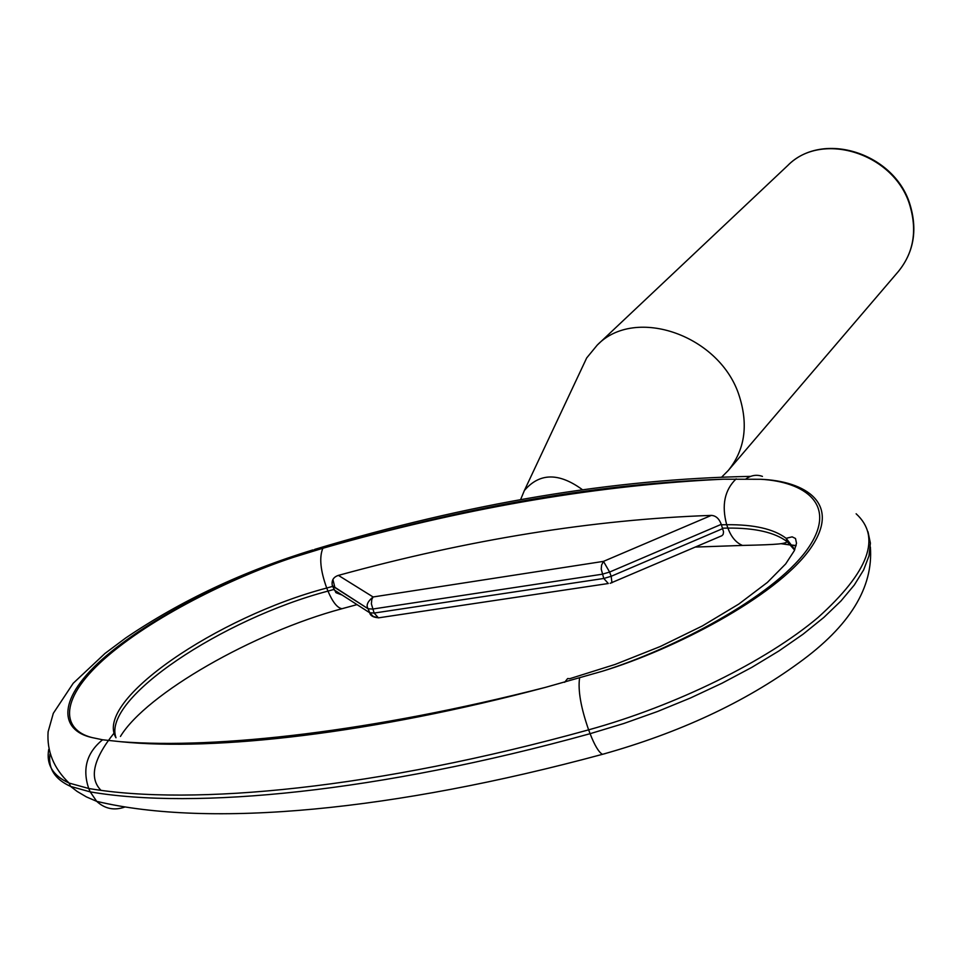 <?xml version="1.0" encoding="UTF-8"?>
<svg xmlns="http://www.w3.org/2000/svg" width="962" height="962" viewBox="0 0 962 962"><rect width="100%" height="100%" fill="white"/><g stroke="black" fill="none" stroke-linecap="round" stroke-linejoin="round"><path stroke-width="1.44" d="M580.11 371.933L586.688 357.936L597.234 345.093C635.16 305.579 720.718 335.51 739.417 396.452C748.496 425.396 744.768 450.084 728.246 470.514L721.849 476.948M520.55 499.711L524.374 490.524C539.514 472.763 558.838 472.462 582.335 489.622M781.06 543.71L796.067 545.815M322.859 548.268L293.602 557.251C238.877 575.192 158.333 613.034 108.381 655.435C58.369 697.919 60.919 729.689 91.967 737.553L102.573 739.778L120.803 741.726C218.073 749.23 372.871 731.517 545.61 687.325L602.609 671.163C674.025 648.737 771.993 597.294 806.372 550.685C840.235 504.328 803.883 481.637 760.677 479.28L723.111 479.208C600.865 484.992 472.33 506.625 337.53 544.119L322.859 548.268C319.107 557.275 320.394 570.526 326.719 588.035L332.636 586.399L336.063 592.724L342.135 595.057M610.173 583.297L721.945 535.702L723.147 534.403L723.544 531.866L721.272 524.35C719.167 518.662 715.86 515.68 711.351 515.391L603.475 561.375L609.607 572.053L611.183 576.286L611.928 582.78M378.018 617.736C373.064 617.291 370.274 615.632 369.661 612.734L367.941 608.417C365.969 605.302 367.676 601.478 373.088 596.969L338.408 575.384C333.345 577.056 331.337 580.495 332.359 585.69L332.636 586.399M338.408 575.384C469.191 539.466 593.518 519.456 711.351 515.391M722.775 528.583L611.183 576.286L603.787 578.463L601.226 569.119L601.611 565.007L603.475 561.375L373.088 596.969L371.777 599.506L371.392 603.908L374.146 613.059L369.721 612.77L373.16 616.414L378.439 617.857L608.309 583.513L603.787 578.463L374.146 613.059L378.439 617.857L380.243 617.58M728.246 470.514L898.436 271.404C913.359 252.994 917.267 231.313 910.136 206.349C895.526 153.8 822.065 130.086 787.662 165.596L597.234 345.093M335.702 592.376L335.461 590.764M334.884 587.554L332.912 579.449M114.141 733.008C93.314 758.886 88.913 777.969 100.938 790.283M125.06 806.95C114.43 810.798 104.966 808.934 96.693 801.346L90.224 791.882L70.611 786.423C54.918 779.304 48.028 768.566 49.94 754.196M796.127 545.586L783.104 543.903M867.989 531.733L870.394 543.121L868.987 555.904L863.635 569.937L854.304 585.016L841.004 600.937L823.857 617.424L803.054 634.211L778.895 650.973L751.755 667.4L722.101 683.176L690.488 697.979L657.515 711.507L623.833 723.496L590.091 733.693C594.648 745.394 598.773 752.272 602.452 754.328L605.735 753.45M750.601 476.382C612.962 478.992 467.7 503.318 314.802 549.35L311.399 551.623M337.53 544.119C473.821 505.11 602.356 483.477 723.111 479.208M746.139 478.775C751.394 475.18 756.829 474.386 762.445 476.394M102.573 739.778C86.772 752.633 82.155 768.866 88.708 788.479L90.224 791.882C194.516 809.86 378.367 792.279 590.091 733.693L588.624 729.845C376.827 788.515 192.953 806.288 88.708 788.479L69.096 783.068C52.838 775.697 46.056 764.465 48.737 749.374M333.874 589.465L327.97 591.101C332.624 602.056 337.301 607.924 341.979 608.718L344.48 608.032M695.382 547.065L742.448 545.43C736.014 542.7 731.168 536.928 727.897 528.09L722.618 528.162M856.132 513.78C881.649 537.133 868.926 571.729 817.965 617.556C766.341 661.074 676.19 705.699 588.624 729.845C580.916 707.767 577.885 690.548 579.545 678.198M760.677 479.28C804.773 480.976 843.409 503.198 809.198 550.252C774.314 597.63 673.869 649.482 602.609 671.163M91.967 737.553C59.68 730.459 55.531 698.857 106.337 655.747C157.119 612.722 239.141 574.699 293.602 557.251M115.993 737.77C93.374 700.613 218.133 616.522 326.719 588.035L327.97 591.101C222.823 618.794 101.551 698.737 116.005 737.758M721.428 524.783L726.695 524.711C721.428 505.29 724.59 490.007 736.158 478.86M794.576 550.084L787.361 541.822C774.999 532.431 755.182 527.861 727.897 528.09L726.695 524.711C753.98 524.434 773.797 528.968 786.146 538.311L794.804 549.555M545.61 687.325C371.957 733.561 214.923 751.358 120.803 741.726M721.272 524.35L609.607 572.053L602.212 574.23L372.534 609.066L368.121 608.778L369.721 612.77L334.03 589.85M742.448 545.43C781.216 544.588 783.946 543.698 787.361 541.822L786.146 538.311L792.147 536.844L795.502 538.492L796.512 543.241L794.275 550.757L785.677 563.924L767.375 582.431L738.744 604.1L702.368 625.949L660.329 646.488L615.187 664.417L569.841 678.667L567.604 678.571L564.646 682.311M332.359 585.69L368.121 608.778L332.479 586.014M910.401 205.88C917.532 230.784 913.551 252.633 898.436 271.404M524.374 490.524L586.688 357.936M910.305 205.603C895.706 153.535 822.883 129.714 787.662 165.596M870.369 546.969C873.46 587.566 849.626 626.178 798.869 662.83C744.804 702.32 679.328 732.828 602.452 754.328C394.3 810.569 210.077 828.366 96.693 801.346L86.4 796.897L77.14 791.437L70.611 786.423L69.096 783.068C53.764 768.397 46.765 751.322 48.1 731.829L53.307 713.323L73.196 683.285L105.014 653.426L125.685 637.998C180.928 600.589 243.314 571.224 312.842 549.927M120.442 736.435C146.296 693.794 253.403 632.431 341.979 608.718L357.022 604.617"/></g></svg>
